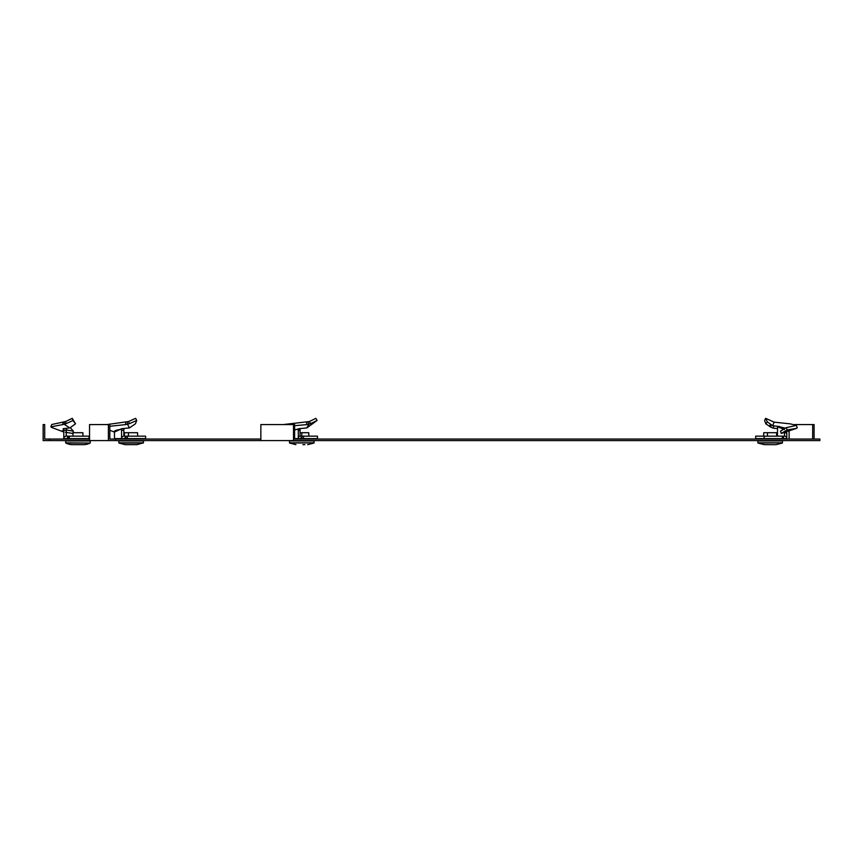 <?xml version="1.0" encoding="UTF-8"?>
<svg xmlns="http://www.w3.org/2000/svg" width="863" height="863" viewBox="0 0 863 863"><rect width="100%" height="100%" fill="white"/><g stroke="black" fill="none" stroke-linecap="round" stroke-linejoin="round"><path stroke-width="1.29" d="M260.853 439.051L109.828 439.051L109.828 424.574L89.547 424.574L89.547 440.594L819.85 440.594L819.85 439.051L294.607 439.051L294.607 424.574L260.853 424.574L260.853 440.594M89.547 439.051L44.693 439.051L44.693 424.574L43.15 424.574L43.15 440.594L89.547 440.594M115.513 439.051L115.513 440.594M49.623 439.051L49.623 440.594M814.1 439.051L814.1 424.574L812.676 424.574L812.676 439.051M789.106 431.187L789.106 439.051M794.402 424.574L812.676 424.574M293.517 424.574L293.517 440.594M108.404 424.574L108.404 440.594M298.749 428.706L306.786 427.94L317.077 420.475L310.551 423.668L309.407 421.532L283.237 424.574M309.407 421.532L315.858 418.339L317.077 420.475M317.476 438.62L317.476 436.16L303.539 436.16L303.539 438.62L317.476 438.62M301.942 438.62L301.942 436.16L301.079 436.16L301.079 438.62L303.539 438.62M301.942 436.16L303.539 436.16M301.079 438.62L298.307 438.62L298.307 437.422L300.054 435.761L301.079 436.16M298.307 437.422L298.307 430.281L300.054 430.281L300.022 428.663M300.054 435.761L300.054 430.281M298.62 428.857L294.607 430.033M298.307 430.281L298.684 429.094M310.551 423.668L306.883 424.607L306.527 422.309M306.883 424.607L294.607 425.686M298.49 429.181L294.607 429.763M298.307 438.62L294.607 438.62M306.786 427.94L308.835 424.434L308.091 422.136M293.086 440.961L314.11 440.961L314.078 442.827L289.504 442.827L289.472 440.961L293.086 440.961M302.859 444.661L304.887 444.661M300.054 432.708L308.76 432.708L308.857 436.16M301.791 432.708L301.791 436.16M69.331 438.62L69.331 436.16L89.04 436.16L89.04 438.62L67.476 438.62L67.476 436.16L66.246 435.761L63.786 437.422L63.786 429.094L63.139 428.706L69.774 427.94L75.534 423.809L72.999 420.475L66.063 423.668L65.588 421.532L51.726 424.51L50.885 426.829L51.618 427.455L63.786 431.985M75.534 423.809L72.233 418.339L65.588 421.532M65.459 432.266L72.805 433.442L73.355 431.155L70.281 427.573M73.355 431.155L66.246 429.957M68.199 438.62L68.199 436.16L69.331 436.16M68.199 436.16L67.476 436.16M67.476 438.62L63.786 438.62L63.786 437.422M66.246 435.761L66.246 428.469M63.786 429.698L63.786 430.281L66.246 430.281M72.999 420.475L72.233 418.339M66.063 423.668L62.74 424.607L63.053 422.309M62.74 424.607L50.885 426.829M63.786 429.094L62.147 431.478M69.774 427.94L64.434 424.434L64.358 422.136M90.237 442.827L90.27 440.961L65.631 440.961L65.664 442.827L90.097 443.043A15.394 15.394 0 0 1 83.83 444.661L81.651 444.661M74.25 444.661L72.071 444.661A15.394 15.394 0 0 1 65.804 443.043L65.664 442.827M72.071 444.661L83.83 444.661M72.956 436.16L73.021 432.708L82.88 432.708L82.945 436.16M81.564 444.661L74.337 444.661M770.659 424.272L771.544 424.898L770.443 426.98L769.311 426.193L770.659 424.272L767.315 421.878L765.643 418.339L774.143 422.147L790.292 423.862L796.387 425.427L786.398 427.627L787.078 429.936L781.252 433.442L780.476 431.155L786.398 427.627M771.544 424.898L772.665 425.696L774.143 422.147M796.387 425.427L797.229 427.757L796.495 428.382L781.252 433.442M784.51 435.761L786.786 437.422L786.786 432.827L784.51 432.827L784.51 436.16L783.453 436.16L784.51 436.16M786.786 437.422L786.786 438.62L783.453 438.62L783.453 436.16L782.374 436.16L782.374 438.62L782.978 438.62L782.978 436.16M764.165 438.62L764.165 436.16L755.675 436.16L755.675 438.62L782.374 438.62M764.165 436.16L782.374 436.16M777.455 428.587L773.291 428.145L773.755 425.869L779.634 426.538L777.585 426.786L777.434 436.16M773.755 425.869L772.665 425.696M770.443 426.98L773.291 428.145M769.311 426.193L765.848 423.809L767.315 421.878M765.848 423.809L764.575 420.475L765.643 418.339M796.495 428.382L787.078 429.936M779.278 426.721L785.513 428.156M777.585 426.786L784.467 429.494M757.843 440.961L782.482 440.961L782.45 442.827L757.876 442.827L757.843 440.961M775.589 444.661L764.284 444.661L775.589 444.661M763.636 436.16L763.723 432.708L776.603 432.708L776.7 436.16M767.498 432.708L767.455 436.16M121.456 428.706L129.396 427.94L135.437 423.809L136.721 420.475L129.428 423.668L128.555 421.532L106.883 424.574M128.555 421.532L135.642 418.339L136.721 420.475M121.5 428.825L114.552 431.985C113.506 431.047 115.869 430.108 121.672 429.181M124.283 436.16L124.682 432.708L137.562 432.708L137.659 436.16M127.4 438.62L127.4 436.16L145.61 436.16L145.61 438.62L114.499 438.62L114.434 431.964M125.922 438.62L125.922 436.16L127.4 436.16M125.07 438.62L125.07 436.16L125.922 436.16M121.575 438.62L121.575 437.422L123.851 435.761L125.07 436.16M121.575 437.422L121.575 430.281L123.851 430.281L123.83 428.587M123.851 435.761L123.851 430.281M121.575 430.281L121.769 429.094M129.428 423.668L125.653 424.607L125.62 422.309M125.653 424.607L109.828 426.257M129.396 427.94L127.616 424.434M119.741 440.961L143.441 440.961L143.409 442.827L118.835 442.827L118.803 440.961L119.741 440.961M136.548 444.661L125.243 444.661L137.001 444.661L143.409 442.827M128.458 432.708L128.414 436.16M121.618 439.051L122.352 438.62M295.912 444.661L289.644 443.043L314.078 442.827M65.804 443.043L90.097 443.043M764.284 444.661L758.016 443.043L782.45 442.827M127.648 424.413L127.174 422.136M125.243 444.661L118.975 443.043L143.269 443.043M307.67 444.661L313.938 443.043M776.042 444.661L782.31 443.043M109.828 430.281L114.434 432.05"/></g></svg>
